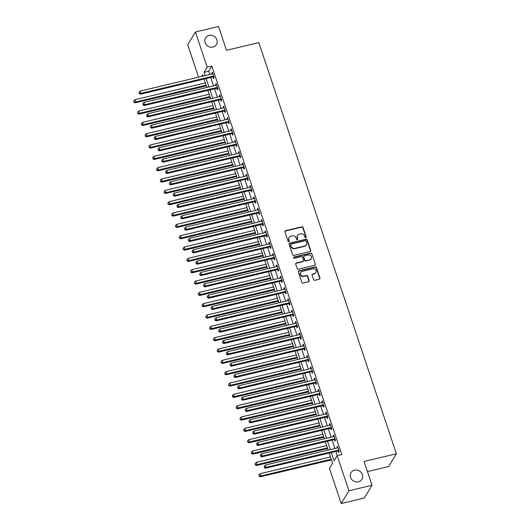 <?xml version="1.0" encoding="UTF-8"?>
<svg xmlns="http://www.w3.org/2000/svg" width="530" height="530" viewBox="0 0 530 530"><rect width="100%" height="100%" fill="white"/><g stroke="black" fill="none" stroke-linecap="round" stroke-linejoin="round"><path stroke-width="0.79" d="M305.784 237.718A0.682 0.623 31.2 0 0 306.214 236.943L303.047 227.489A0.974 0.894 31.2 0 0 301.842 226.814L285.524 230.702A0.974 0.894 31.2 0 0 284.915 231.802L288.075 241.263A0.682 0.623 31.2 0 0 289.294 241.461A0.682 0.623 31.2 0 0 289.347 240.958L288.936 239.732A3.12 2.855 31.2 0 1 290.884 236.194L292.249 235.87A3.12 2.855 31.2 0 1 296.098 238.03L296.508 239.255A0.682 0.623 31.2 0 0 297.727 239.454A0.682 0.623 31.2 0 0 297.781 238.951L297.37 237.725A3.12 2.855 31.2 0 1 299.317 234.187L300.676 233.869A3.12 2.855 31.2 0 1 304.531 236.022L304.942 237.248A0.682 0.623 31.2 0 0 305.784 237.718M306.029 237.606A0.682 0.623 31.2 0 0 306.002 237.288L302.842 227.834A0.974 0.894 31.2 0 0 301.636 227.158L285.312 231.04A0.974 0.894 31.2 0 0 284.901 231.265M289.161 241.614A0.682 0.623 31.2 0 0 289.142 241.302L288.936 239.732M297.595 239.613A0.682 0.623 31.2 0 0 297.569 239.295L297.37 237.725M354.524 470.19A6.367 5.817 31.2 0 0 351.019 472.694A6.367 5.817 31.2 0 0 351.668 479.425A6.367 5.817 31.2 0 0 358.406 481.796A6.367 5.817 31.2 0 0 361.904 479.299A6.367 5.817 31.2 0 0 361.261 472.568A6.367 5.817 31.2 0 0 354.524 470.19M209.058 35.457A6.367 5.817 31.2 0 0 205.56 37.961A6.367 5.817 31.2 0 0 206.21 44.686A6.367 5.817 31.2 0 0 212.941 47.064A6.367 5.817 31.2 0 0 216.445 44.56A6.367 5.817 31.2 0 0 215.796 37.835A6.367 5.817 31.2 0 0 209.058 35.457M313.581 279.601A0.974 0.894 31.2 0 0 314.787 280.277L319.365 279.191A0.974 0.894 31.2 0 0 319.974 278.084L316.463 267.584A0.974 0.894 31.2 0 0 315.257 266.908L298.94 270.79A0.974 0.894 31.2 0 0 298.33 271.897L301.842 282.397A0.974 0.894 31.2 0 0 303.047 283.073L308.579 281.755A0.974 0.894 31.2 0 0 309.189 280.648L307.685 276.156A0.974 0.894 31.2 0 0 306.479 275.481L303.736 276.137A2.61 2.385 31.2 0 1 300.709 272.4A2.61 2.385 31.2 0 1 302.14 271.373L312.885 268.816A2.61 2.385 31.2 0 1 315.913 272.552A2.61 2.385 31.2 0 1 314.482 273.579L312.687 274.003A0.974 0.894 31.2 0 0 312.077 275.11L313.581 279.601M198.558 77.188L187.706 44.739L195.438 31.992L218.532 26.5L226.495 50.297L258.825 42.605L396.394 453.766L364.064 461.458L372.027 485.261L348.939 490.753L341.201 503.5L329.448 468.368L332.582 463.2L329.19 453.057M195.438 31.992L207.19 67.124L204.057 72.292L205.17 75.618M331.29 452.554L334.046 460.789L337.179 455.621L341.797 454.521L211.808 66.031L207.19 67.124M337.179 455.621L348.939 490.753M310.11 251.511A0.974 0.894 31.2 0 0 310.712 250.405L307.201 239.904A0.974 0.894 31.2 0 0 305.995 239.229L289.678 243.111A0.974 0.894 31.2 0 0 289.069 244.217L292.58 254.718A0.974 0.894 31.2 0 0 293.786 255.394L310.11 251.511M311.832 253.744L315.343 264.245A0.974 0.894 31.2 0 1 314.734 265.351L298.416 269.233A0.974 0.894 31.2 0 1 297.211 268.558L295.707 264.066A0.974 0.894 31.2 0 1 296.316 262.959L302.935 261.383A0.974 0.894 31.2 0 0 303.544 260.276L302.55 257.295A0.974 0.894 31.2 0 0 301.345 256.626L294.455 258.262A0.682 0.623 31.2 0 1 293.66 257.288A0.682 0.623 31.2 0 1 294.037 257.017L310.626 253.068A0.974 0.894 31.2 0 1 311.832 253.744L315.343 264.245M211.808 66.031L208.674 71.192L209.787 74.518M210.774 77.466L213.577 85.853M214.564 88.801L217.373 97.182M218.36 100.13L221.162 108.517M222.149 111.466L224.952 119.846M225.939 122.801L228.748 131.182M229.735 134.13L232.537 142.517M233.525 145.465L236.334 153.846M237.314 156.8L240.123 165.181M241.11 168.129L243.913 176.516M244.9 179.465L247.709 187.845M248.696 190.793L251.498 199.181M252.485 202.129L255.288 210.516M256.275 213.464L259.084 221.845M260.071 224.793L262.873 233.18M263.86 236.128L266.669 244.515M267.65 247.464L270.459 255.844M271.446 258.792L274.248 267.18M275.236 270.128L278.045 278.508M279.032 281.463L281.834 289.844M282.821 292.792L285.624 301.179M286.611 304.127L289.42 312.508M290.407 315.456L293.209 323.843M294.196 326.791L296.999 335.179M297.986 338.127L300.795 346.507M301.782 349.455L304.584 357.843M305.572 360.791L308.38 369.178M309.368 372.126L312.17 380.507M313.157 383.455L315.959 391.842M316.947 394.79L319.756 403.171M320.743 406.126L323.545 414.506M324.532 417.454L327.335 425.842M328.322 428.79L331.131 437.171M332.118 440.125L334.92 448.506M335.907 451.454L337.292 455.595M213.139 77.022L213.63 78.5L214.153 77.638L212.331 72.199L211.815 73.061L212.113 73.962M216.929 88.358L217.426 89.835L217.949 88.974L216.127 83.528L215.604 84.389L215.909 85.297M220.725 99.693L221.215 101.164L221.739 100.302L219.917 94.863L219.394 95.725L219.698 96.632M224.515 111.022L225.005 112.499L225.528 111.638L223.713 106.199L223.19 107.06L223.488 107.961M228.304 122.357L228.801 123.828L229.324 122.967L227.502 117.528L226.979 118.389L227.284 119.296M232.1 133.686L232.59 135.163L233.114 134.302L231.292 128.863L230.769 129.724L231.073 130.625M235.89 145.021L236.387 146.499L236.903 145.637L235.088 140.198L234.565 141.059L234.863 141.96M239.679 156.357L240.176 157.827L240.7 156.966L238.878 151.527L238.354 152.388L238.659 153.296M243.475 167.685L243.966 169.163L244.489 168.301L242.667 162.862L242.15 163.724L242.448 164.625M247.265 179.021L247.762 180.498L248.285 179.637L246.463 174.198L245.94 175.059L246.245 175.96M251.061 190.356L251.551 191.827L252.075 190.966L250.253 185.526L249.729 186.388L250.034 187.295M254.85 201.685L255.341 203.162L255.864 202.301L254.049 196.862L253.525 197.723L253.824 198.624M258.64 213.02L259.137 214.498L259.66 213.636L257.838 208.197L257.315 209.052L257.62 209.959M262.436 224.356L262.926 225.826L263.45 224.965L261.628 219.526L261.104 220.387L261.409 221.295M266.226 235.684L266.723 237.162L267.239 236.3L265.424 230.861L264.901 231.723L265.199 232.624M270.015 247.02L270.512 248.497L271.035 247.636L269.214 242.19L268.69 243.051L268.995 243.959M273.811 258.355L274.302 259.826L274.825 258.965L273.003 253.525L272.486 254.387L272.784 255.294M277.601 269.684L278.098 271.161L278.621 270.3L276.799 264.861L276.276 265.722L276.581 266.623M281.397 281.019L281.887 282.49L282.41 281.629L280.589 276.19L280.065 277.051L280.37 277.959M285.186 292.348L285.677 293.825L286.2 292.964L284.385 287.525L283.861 288.386L284.159 289.287M288.976 303.683L289.473 305.161L289.996 304.299L288.174 298.86L287.651 299.722L287.956 300.623M292.772 315.019L293.262 316.49L293.786 315.628L291.964 310.189L291.44 311.05L291.745 311.958M296.561 326.348L297.058 327.825L297.575 326.964L295.76 321.524L295.236 322.386L295.535 323.287M300.351 337.683L300.848 339.16L301.371 338.299L299.549 332.86L299.026 333.721L299.331 334.622M304.147 349.018L304.637 350.489L305.161 349.628L303.339 344.189L302.822 345.05L303.12 345.958M307.937 360.347L308.433 361.824L308.957 360.963L307.135 355.524L306.612 356.385L306.916 357.286M311.733 371.682L312.223 373.16L312.746 372.298L310.924 366.853L310.401 367.714L310.706 368.622M315.522 383.018L316.012 384.488L316.536 383.627L314.721 378.188L314.197 379.049L314.495 379.957M319.312 394.346L319.809 395.824L320.332 394.963L318.51 389.524L317.987 390.385L318.291 391.286M323.108 405.682L323.598 407.159L324.121 406.298L322.3 400.852L321.776 401.714L322.081 402.621M326.897 417.017L327.394 418.488L327.911 417.627L326.096 412.188L325.572 413.049L325.87 413.957M330.687 428.346L331.184 429.823L331.707 428.962L329.885 423.523L329.362 424.384L329.667 425.285M334.483 439.681L334.973 441.152L335.497 440.291L333.675 434.852L333.158 435.713L333.456 436.621M338.272 451.01L338.769 452.488L339.293 451.626L337.471 446.187L336.947 447.048L337.252 447.949M367.442 471.561L388.662 466.513L396.394 453.766M372.027 485.261L364.296 498.008L341.201 503.5M203.063 76.115L202.593 74.704L201.513 76.486M328.202 450.102L325.394 441.722M324.406 438.774L321.604 430.386M320.617 427.438L317.815 419.058M316.827 416.11L314.018 407.722M313.031 404.774L310.229 396.387M309.242 393.439L306.433 385.058M305.452 382.11L302.643 373.723M301.656 370.775L298.854 362.387M297.867 359.439L295.058 351.059M294.07 348.111L291.268 339.723M290.281 336.775L287.479 328.395M286.491 325.44L283.683 317.059M282.695 314.111L279.893 305.724M278.906 302.776L276.097 294.395M275.116 291.44L272.307 283.06M271.32 280.112L268.518 271.724M267.531 268.776L264.722 260.396M263.735 257.447L260.932 249.06M259.945 246.112L257.143 237.725M256.156 234.777L253.347 226.396M252.359 223.448L249.557 215.061M248.57 212.113L245.761 203.725M244.781 200.777L241.971 192.397M240.984 189.448L238.182 181.061M237.195 178.113L234.386 169.732M233.399 166.778L230.596 158.397M229.609 155.449L226.807 147.062M225.82 144.114L223.011 135.733M222.024 132.778L219.221 124.398M218.234 121.449L215.425 113.062M214.445 110.114L211.636 101.733M210.648 98.785L207.846 90.398M206.859 87.45L204.05 79.063M206.157 78.566L208.959 86.947M209.946 89.901L212.755 98.282M213.736 101.23L216.545 109.617M217.532 112.565L220.334 120.946M221.321 123.894L224.13 132.281M225.118 135.23L227.92 143.617M228.907 146.565L231.709 154.945M232.696 157.894L235.506 166.281M236.493 169.229L239.295 177.616M240.282 180.564L243.091 188.945M244.072 191.893L246.881 200.28M247.868 203.228L250.67 211.609M251.657 214.564L254.466 222.944M255.453 225.893L258.256 234.28M259.243 237.228L262.045 245.609M263.032 248.563L265.841 256.944M266.828 259.892L269.631 268.279M270.618 271.227L273.42 279.608M274.407 282.556L277.216 290.944M278.204 293.892L281.006 302.279M281.993 305.227L284.802 313.608M285.789 316.556L288.592 324.943M289.579 327.891L292.381 336.278M293.368 339.226L296.177 347.607M297.164 350.555L299.967 358.942M300.954 361.891L303.756 370.271M304.743 373.226L307.552 381.607M308.54 384.555L311.342 392.942M312.329 395.89L315.138 404.271M316.125 407.225L318.927 415.606M319.915 418.554L322.717 426.942M323.704 429.89L326.513 438.27M327.5 441.218L330.303 449.606M208.674 71.192L204.057 72.292M211.815 73.061L212.563 72.882M215.604 84.389L216.353 84.21M219.394 95.725L220.149 95.546M223.19 107.06L223.938 106.881M226.979 118.389L227.728 118.21M230.769 129.724L231.524 129.545M234.565 141.059L235.313 140.881M238.354 152.388L239.109 152.209M242.15 163.724L242.899 163.545M245.94 175.059L246.689 174.88M249.729 186.388L250.485 186.209M253.525 197.723L254.274 197.544M257.315 209.052L258.064 208.88M261.104 220.387L261.86 220.208M264.901 231.723L265.649 231.544M268.69 243.051L269.445 242.873M272.486 254.387L273.235 254.208M276.276 265.722L277.024 265.543M280.065 277.051L280.82 276.872M283.861 288.386L284.61 288.207M287.651 299.722L288.399 299.543M291.44 311.05L292.196 310.871M295.236 322.386L295.985 322.207M299.026 333.721L299.781 333.542M302.822 345.05L303.571 344.871M306.612 356.385L307.36 356.206M310.401 367.714L311.156 367.542M314.197 379.049L314.946 378.87M317.987 390.385L318.735 390.206M321.776 401.714L322.531 401.535M325.572 413.049L326.321 412.87M329.362 424.384L330.11 424.205M333.158 435.713L333.907 435.534M336.947 447.048L337.696 446.869M297.602 235.419L297.39 235.764A3.12 2.855 31.2 0 0 297.164 238.069M289.168 237.427L288.963 237.771A3.12 2.855 31.2 0 0 288.731 240.077M310.52 251.286A0.974 0.894 31.2 0 0 310.507 250.75L306.996 240.249A0.974 0.894 31.2 0 0 305.79 239.573L289.466 243.456A0.974 0.894 31.2 0 0 289.055 243.681M306.26 241.183A0.682 0.623 31.2 0 0 305.419 240.713L291.089 244.125A0.682 0.623 31.2 0 0 290.665 244.893L291.096 246.185A3.12 2.855 31.2 0 0 294.952 248.345L304.743 246.013A3.12 2.855 31.2 0 0 306.691 242.475L306.26 241.183M290.718 244.39L290.506 244.734A0.682 0.623 31.2 0 0 290.453 245.238L290.665 244.893M306.459 244.787L306.254 245.132A3.12 2.855 31.2 0 1 304.531 246.357L294.74 248.689A3.12 2.855 31.2 0 1 290.89 246.529L290.453 245.238M315.145 265.126A0.974 0.894 31.2 0 0 315.138 264.589M303.471 260.998L303.266 261.343A0.974 0.894 31.2 0 1 302.729 261.727L296.111 263.304A0.974 0.894 31.2 0 0 295.7 263.529M311.62 254.089A0.974 0.894 31.2 0 0 310.421 253.413L293.825 257.361A0.682 0.623 31.2 0 0 293.587 257.474M309.805 259.746A2.61 2.385 31.2 0 0 310.977 255.964A2.61 2.385 31.2 0 0 308.208 254.99L304.425 255.891A0.974 0.894 31.2 0 0 303.816 256.997L304.816 259.978A0.974 0.894 31.2 0 0 306.022 260.647L309.593 260.091A2.61 2.385 31.2 0 0 311.031 259.071L311.243 258.726M303.889 256.275L303.677 256.619A0.974 0.894 31.2 0 0 303.61 257.341L303.816 256.997M309.593 260.091L305.81 260.992A0.974 0.894 31.2 0 1 304.604 260.323L303.61 257.341M315.913 272.552L315.708 272.897A2.61 2.385 31.2 0 1 314.27 273.924L312.481 274.348A0.974 0.894 31.2 0 0 312.071 274.573M300.709 272.4L300.497 272.745A2.61 2.385 31.2 0 0 303.524 276.481L303.736 276.137M308.99 281.529A0.974 0.894 31.2 0 0 308.977 280.993L307.473 276.501A0.974 0.894 31.2 0 0 306.267 275.825L303.524 276.481M319.775 278.965A0.974 0.894 31.2 0 0 319.769 278.429L316.251 267.928A0.974 0.894 31.2 0 0 315.052 267.252L298.728 271.135A0.974 0.894 31.2 0 0 298.317 271.36M205.348 82.938L134.945 99.693L135.7 101.959L135.177 102.82L206.336 85.893M134.117 101.826L133.812 100.919L133.911 102.171L135.7 101.959L206.11 85.211M133.812 100.919L134.945 99.693M135.177 102.82L133.911 102.171M213.663 76.161L213.53 76.148A0.994 0.908 31.2 0 0 213.159 76.161L140.927 93.353L140.172 91.087L212.404 73.895A0.994 0.908 31.2 0 0 212.729 73.749L212.828 73.67M213.987 77.141L213.007 77.002A0.994 0.908 31.2 0 0 212.636 77.022L140.404 94.214L140.927 93.353L139.344 93.214L139.039 92.306L139.344 93.214M139.132 93.558L140.404 94.214M140.172 91.087L139.039 92.306M209.138 94.274L138.734 111.028L139.496 113.294L138.973 114.155L210.125 97.222M137.906 113.162L137.608 112.254L137.701 113.506L139.496 113.294L209.9 96.539M137.608 112.254L138.734 111.028M138.973 114.155L137.701 113.506M212.934 105.609L142.53 122.364L143.285 124.629L142.762 125.491L213.921 108.557M141.702 124.49L141.397 123.583L141.49 124.835L143.285 124.629L213.689 107.875M141.397 123.583L142.53 122.364M142.762 125.491L141.49 124.835M216.724 116.938L146.32 133.692L147.075 135.958L146.558 136.82L217.711 119.886M145.492 135.826L145.187 134.918L145.286 136.17L147.075 135.958L217.485 119.204M145.187 134.918L146.32 133.692M146.558 136.82L145.286 136.17M217.452 87.496L217.32 87.476A0.994 0.908 31.2 0 0 216.956 87.496L144.716 104.682L143.961 102.416L216.194 85.231A0.994 0.908 31.2 0 0 216.518 85.078L216.618 85.005M217.784 88.477L216.797 88.338A0.994 0.908 31.2 0 0 216.432 88.358L144.2 105.543L144.716 104.682L143.133 104.549L142.828 103.641L143.133 104.549M142.928 104.894L144.2 105.543M143.961 102.416L142.828 103.641M221.242 98.832L221.109 98.812A0.994 0.908 31.2 0 0 220.745 98.825L148.513 116.017L147.751 113.751L219.99 96.559A0.994 0.908 31.2 0 0 220.308 96.414L220.414 96.341M221.573 99.806L220.593 99.673A0.994 0.908 31.2 0 0 220.222 99.686L147.989 116.878L148.513 116.017L146.929 115.878L146.624 114.977L146.929 115.878M146.717 116.222L147.989 116.878M147.751 113.751L146.624 114.977M225.038 110.16L224.906 110.141A0.994 0.908 31.2 0 0 224.535 110.16L152.302 127.352L151.547 125.08L223.779 107.895A0.994 0.908 31.2 0 0 224.104 107.749L224.203 107.669M225.363 111.141L224.382 111.002A0.994 0.908 31.2 0 0 224.018 111.022L151.779 128.214L152.302 127.352L150.719 127.213L150.414 126.306L150.719 127.213M150.507 127.558L151.779 128.214M151.547 125.08L150.414 126.306M220.52 128.273L150.109 145.028L150.871 147.294L150.348 148.155L221.507 131.221M149.288 147.154L148.983 146.254L149.076 147.499L150.871 147.294L221.275 130.539M148.983 146.254L150.109 145.028M150.348 148.155L149.076 147.499M228.827 121.496L228.695 121.476A0.994 0.908 31.2 0 0 228.331 121.496L156.098 138.681L155.336 136.415L227.569 119.224A0.994 0.908 31.2 0 0 227.893 119.078L227.993 119.005M229.159 122.476L228.172 122.337A0.994 0.908 31.2 0 0 227.807 122.357L155.575 139.542L156.098 138.681L154.508 138.549L154.203 137.641L154.508 138.549M154.303 138.893L155.575 139.542M155.336 136.415L154.203 137.641M224.309 139.609L153.905 156.363L154.661 158.629L154.137 159.49L225.296 142.557M153.077 158.49L152.772 157.582L152.865 158.834L154.661 158.629L225.065 141.874M152.772 157.582L153.905 156.363M154.137 159.49L152.865 158.834M232.624 132.825L232.491 132.811A0.994 0.908 31.2 0 0 232.12 132.825L159.888 150.016L159.126 147.751L231.365 130.559A0.994 0.908 31.2 0 0 231.683 130.413L231.789 130.34M232.948 133.805L231.968 133.673A0.994 0.908 31.2 0 0 231.597 133.686L159.364 150.878L159.888 150.016L158.304 149.877L158 148.97L158.304 149.877M158.092 150.222L159.364 150.878M159.126 147.751L158 148.97M228.099 150.937L157.695 167.692L158.457 169.958L157.933 170.819L229.086 153.886M156.867 169.825L156.569 168.918L156.661 170.17L158.457 169.958L228.861 153.203M156.569 168.918L157.695 167.692M157.933 170.819L156.661 170.17M236.413 144.16L236.281 144.14A0.994 0.908 31.2 0 0 235.916 144.16L163.677 161.345L162.922 159.079L235.154 141.894A0.994 0.908 31.2 0 0 235.479 141.742L235.578 141.669M236.738 145.141L235.757 145.001A0.994 0.908 31.2 0 0 235.393 145.021L163.154 162.207L163.677 161.345L162.094 161.213L161.789 160.305L162.094 161.213M161.882 161.557L163.154 162.207M162.922 159.079L161.789 160.305M231.895 162.273L161.484 179.027L162.246 181.293L161.723 182.154L232.882 165.221M160.663 181.154L160.358 180.253L160.451 181.498L162.246 181.293L232.65 164.538M160.358 180.253L161.484 179.027M161.723 182.154L160.451 181.498M240.203 155.495L240.07 155.476A0.994 0.908 31.2 0 0 239.706 155.495L167.473 172.681L166.711 170.415L238.944 153.223A0.994 0.908 31.2 0 0 239.269 153.077L239.374 153.004M240.534 156.476L239.547 156.337A0.994 0.908 31.2 0 0 239.182 156.35L166.95 173.542L167.473 172.681L165.883 172.548L165.585 171.64L165.883 172.548M165.678 172.893L166.95 173.542M166.711 170.415L165.585 171.64M235.684 173.608L165.28 190.356L166.036 192.628L165.512 193.49L236.672 176.556M164.452 192.489L164.148 191.582L164.247 192.834L166.036 192.628L236.446 175.874M164.148 191.582L165.28 190.356M165.512 193.49L164.247 192.834M243.999 166.824L243.866 166.811A0.994 0.908 31.2 0 0 243.495 166.824L171.263 184.016L170.508 181.75L242.74 164.558A0.994 0.908 31.2 0 0 243.065 164.413L243.164 164.34M244.323 167.805L243.343 167.672A0.994 0.908 31.2 0 0 242.972 167.685L170.74 184.877L171.263 184.016L169.679 183.877L169.375 182.969L169.679 183.877M169.468 184.221L170.74 184.877M170.508 181.75L169.375 182.969M239.474 184.937L169.07 201.691L169.832 203.957L169.309 204.819L240.461 187.885M168.242 203.825L167.944 202.917L168.036 204.169L169.832 203.957L240.236 187.203M167.944 202.917L169.07 201.691M169.309 204.819L168.036 204.169M247.788 178.16L247.656 178.14A0.994 0.908 31.2 0 0 247.291 178.16L175.052 195.345L174.297 193.079L246.529 175.894A0.994 0.908 31.2 0 0 246.854 175.741L246.953 175.669M248.119 179.14L247.132 179.001A0.994 0.908 31.2 0 0 246.768 179.021L174.536 196.206L175.052 195.345L173.469 195.212L173.164 194.305L173.469 195.212M173.264 195.557L174.536 196.206M174.297 193.079L173.164 194.305M243.27 196.272L172.866 213.027L173.621 215.293L173.098 216.154L244.257 199.22M172.038 215.153L171.733 214.252L171.826 215.498L173.621 215.293L244.025 198.538M171.733 214.252L172.866 213.027M173.098 216.154L171.826 215.498M251.578 189.495L251.445 189.475A0.994 0.908 31.2 0 0 251.081 189.488L178.848 206.68L178.087 204.414L250.326 187.222A0.994 0.908 31.2 0 0 250.644 187.077L250.75 187.004M251.909 190.469L250.928 190.336A0.994 0.908 31.2 0 0 250.557 190.349L178.325 207.541L178.848 206.68L177.258 206.548L176.96 205.64L177.258 206.548M177.053 206.892L178.325 207.541M178.087 204.414L176.96 205.64M247.06 207.601L176.656 224.356L177.411 226.628L176.894 227.483L248.047 210.556M175.827 226.489L175.523 225.581L175.622 226.833L177.411 226.628L247.821 209.873M175.523 225.581L176.656 224.356M176.894 227.483L175.622 226.833M255.374 200.824L255.241 200.81A0.994 0.908 31.2 0 0 254.87 200.824L182.638 218.015L181.883 215.75L254.115 198.558A0.994 0.908 31.2 0 0 254.44 198.412L254.539 198.333M255.698 201.804L254.718 201.672A0.994 0.908 31.2 0 0 254.354 201.685L182.115 218.877L182.638 218.015L181.055 217.876L180.75 216.969L181.055 217.876M180.843 218.221L182.115 218.877M181.883 215.75L180.75 216.969M250.856 218.936L180.445 235.691L181.207 237.957L180.684 238.818L251.843 221.885M179.624 237.824L179.319 236.917L179.412 238.169L181.207 237.957L251.611 221.202M179.319 236.917L180.445 235.691M180.684 238.818L179.412 238.169M259.163 212.159L259.031 212.139A0.994 0.908 31.2 0 0 258.666 212.159L186.427 229.344L185.672 227.078L257.905 209.893A0.994 0.908 31.2 0 0 258.229 209.741L258.329 209.668M259.495 213.139L258.507 213A0.994 0.908 31.2 0 0 258.143 213.02L185.911 230.206L186.427 229.344L184.844 229.212L184.539 228.304L184.844 229.212M184.639 229.556L185.911 230.206M185.672 227.078L184.539 228.304M254.645 230.272L184.241 247.026L184.996 249.292L184.473 250.153L255.632 233.22M183.413 249.153L183.108 248.245L183.201 249.498L184.996 249.292L255.4 232.537M183.108 248.245L184.241 247.026M184.473 250.153L183.201 249.498M262.959 223.494L262.827 223.474A0.994 0.908 31.2 0 0 262.456 223.488L190.224 240.68L189.462 238.414L261.701 221.222A0.994 0.908 31.2 0 0 262.019 221.076L262.125 221.003M263.284 224.468L262.304 224.336A0.994 0.908 31.2 0 0 261.933 224.349L189.7 241.541L190.224 240.68L188.64 240.54L188.335 239.639L188.64 240.54M188.428 240.885L189.7 241.541M189.462 238.414L188.335 239.639M258.435 241.6L188.031 258.355L188.793 260.621L188.269 261.482L259.422 244.555M187.203 260.488L186.898 259.581L186.997 260.833L188.793 260.621L259.197 243.873M186.898 259.581L188.031 258.355M188.269 261.482L186.997 260.833M266.749 234.823L266.616 234.81A0.994 0.908 31.2 0 0 266.252 234.823L194.013 252.015L193.258 249.743L265.49 232.557A0.994 0.908 31.2 0 0 265.815 232.412L265.914 232.332M267.074 235.804L266.093 235.665A0.994 0.908 31.2 0 0 265.729 235.684L193.49 252.876L194.013 252.015L192.43 251.876L192.125 250.968L192.43 251.876M192.218 252.22L193.49 252.876M193.258 249.743L192.125 250.968M262.231 252.936L191.82 269.69L192.582 271.956L192.059 272.817L263.218 255.884M190.999 271.824L190.694 270.916L190.787 272.168L192.582 271.956L262.986 255.202M190.694 270.916L191.82 269.69M192.059 272.817L190.787 272.168M270.538 246.159L270.406 246.139A0.994 0.908 31.2 0 0 270.042 246.159L197.809 263.344L197.047 261.078L269.28 243.893A0.994 0.908 31.2 0 0 269.604 243.74L269.71 243.667M270.87 247.139L269.883 247A0.994 0.908 31.2 0 0 269.518 247.02L197.286 264.205L197.809 263.344L196.219 263.211L195.921 262.304L196.219 263.211M196.014 263.556L197.286 264.205M197.047 261.078L195.921 262.304M266.02 264.271L195.616 281.026L196.372 283.292L195.848 284.153L267.007 267.219M194.788 283.152L194.483 282.245L194.576 283.497L196.372 283.292L266.782 266.537M194.483 282.245L195.616 281.026M195.848 284.153L194.576 283.497M274.335 257.494L274.202 257.474A0.994 0.908 31.2 0 0 273.831 257.487L201.599 274.679L200.844 272.413L273.076 255.221A0.994 0.908 31.2 0 0 273.401 255.076L273.5 255.003M274.659 258.468L273.679 258.335A0.994 0.908 31.2 0 0 273.308 258.349L201.075 275.54L201.599 274.679L200.015 274.54L199.711 273.639L200.015 274.54M199.803 274.885L201.075 275.54M200.844 272.413L199.711 273.639M269.81 275.6L199.406 292.355L200.168 294.62L199.644 295.482L270.797 278.548M198.578 294.488L198.28 293.58L198.372 294.832L200.168 294.62L270.572 277.866M198.28 293.58L199.406 292.355M199.644 295.482L198.372 294.832M278.124 268.823L277.992 268.803A0.994 0.908 31.2 0 0 277.627 268.823L205.388 286.014L204.633 283.742L276.865 266.557A0.994 0.908 31.2 0 0 277.19 266.411L277.289 266.332M278.455 269.803L277.468 269.664A0.994 0.908 31.2 0 0 277.104 269.684L204.865 286.876L205.388 286.014L203.805 285.875L203.5 284.968L203.805 285.875M203.599 286.22L204.865 286.876M204.633 283.742L203.5 284.968M273.606 286.935L203.202 303.69L203.957 305.956L203.434 306.817L274.593 289.883M202.374 305.817L202.069 304.916L202.162 306.161L203.957 305.956L274.361 289.201M202.069 304.916L203.202 303.69M203.434 306.817L202.162 306.161M281.914 280.158L281.781 280.138A0.994 0.908 31.2 0 0 281.417 280.158L209.184 297.343L208.423 295.077L280.661 277.886A0.994 0.908 31.2 0 0 280.979 277.74L281.085 277.667M282.245 281.139L281.264 280.999A0.994 0.908 31.2 0 0 280.893 281.019L208.661 298.204L209.184 297.343L207.594 297.211L207.296 296.303L207.594 297.211M207.389 297.555L208.661 298.204M208.423 295.077L207.296 296.303M277.395 298.271L206.992 315.025L207.747 317.291L207.23 318.152L278.382 301.219M206.163 317.152L205.859 316.244L205.958 317.496L207.747 317.291L278.157 300.536M205.859 316.244L206.992 315.025M207.23 318.152L205.958 317.496M285.71 291.487L285.577 291.474A0.994 0.908 31.2 0 0 285.206 291.487L212.974 308.679L212.219 306.413L284.451 289.221A0.994 0.908 31.2 0 0 284.776 289.075L284.875 289.002M286.034 292.467L285.054 292.335A0.994 0.908 31.2 0 0 284.69 292.348L212.451 309.54L212.974 308.679L211.39 308.54L211.086 307.632L211.39 308.54M211.178 308.884L212.451 309.54M212.219 306.413L211.086 307.632M281.191 309.599L210.781 326.354L211.543 328.62L211.019 329.481L282.179 312.548M209.959 328.487L209.655 327.58L209.748 328.832L211.543 328.62L281.947 311.865M209.655 327.58L210.781 326.354M211.019 329.481L209.748 328.832M289.499 302.822L289.367 302.802A0.994 0.908 31.2 0 0 289.002 302.822L216.763 320.007L216.008 317.742L288.24 300.556A0.994 0.908 31.2 0 0 288.565 300.404L288.665 300.331M289.831 303.803L288.843 303.663A0.994 0.908 31.2 0 0 288.479 303.683L216.247 320.869L216.763 320.007L215.18 319.875L214.875 318.967L215.18 319.875M214.975 320.219L216.247 320.869M216.008 317.742L214.875 318.967M284.981 320.935L214.577 337.69L215.332 339.955L214.809 340.817L285.968 323.883M213.749 339.816L213.444 338.915L213.537 340.161L215.332 339.955L285.736 323.201M213.444 338.915L214.577 337.69M214.809 340.817L213.537 340.161M293.295 314.157L293.163 314.138A0.994 0.908 31.2 0 0 292.792 314.151L220.56 331.343L219.798 329.077L292.037 311.885A0.994 0.908 31.2 0 0 292.355 311.739L292.461 311.666M293.62 315.138L292.639 314.999A0.994 0.908 31.2 0 0 292.269 315.012L220.036 332.204L220.56 331.343L218.976 331.21L218.671 330.303L218.976 331.21M218.764 331.555L220.036 332.204M219.798 329.077L218.671 330.303M288.77 332.27L218.367 349.018L219.128 351.291L218.605 352.152L289.758 335.218M217.538 351.151L217.234 350.244L217.333 351.496L219.128 351.291L289.532 334.536M217.234 350.244L218.367 349.018M218.605 352.152L217.333 351.496M297.085 325.486L296.952 325.473A0.994 0.908 31.2 0 0 296.588 325.486L224.349 342.678L223.594 340.412L295.826 323.22A0.994 0.908 31.2 0 0 296.151 323.075L296.25 323.002M297.409 326.467L296.429 326.334A0.994 0.908 31.2 0 0 296.065 326.348L223.826 343.539L224.349 342.678L222.766 342.539L222.461 341.631L222.766 342.539M222.554 342.883L223.826 343.539M223.594 340.412L222.461 341.631M292.567 343.599L222.156 360.354L222.918 362.619L222.395 363.481L293.554 346.547M221.335 362.487L221.03 361.579L221.123 362.831L222.918 362.619L293.322 345.865M221.03 361.579L222.156 360.354M222.395 363.481L221.123 362.831M300.874 336.822L300.742 336.802A0.994 0.908 31.2 0 0 300.377 336.822L228.145 354.007L227.383 351.741L299.616 334.556A0.994 0.908 31.2 0 0 299.94 334.404L300.046 334.331M301.206 337.802L300.219 337.663A0.994 0.908 31.2 0 0 299.854 337.683L227.622 354.868L228.145 354.007L226.555 353.874L226.257 352.967L226.555 353.874M226.35 354.219L227.622 354.868M227.383 351.741L226.257 352.967M296.356 354.934L225.952 371.689L226.707 373.955L226.184 374.816L297.343 357.882M225.124 373.816L224.819 372.908L224.912 374.16L226.707 373.955L297.118 357.2M224.819 372.908L225.952 371.689M226.184 374.816L224.912 374.16M304.671 348.157L304.538 348.137A0.994 0.908 31.2 0 0 304.167 348.15L231.935 365.342L231.173 363.076L303.412 345.885A0.994 0.908 31.2 0 0 303.736 345.739L303.836 345.666M304.995 349.131L304.015 348.998A0.994 0.908 31.2 0 0 303.644 349.012L231.411 366.203L231.935 365.342L230.351 365.21L230.047 364.302L230.351 365.21M230.139 365.554L231.411 366.203M231.173 363.076L230.047 364.302M300.146 366.263L229.742 383.018L230.504 385.283L229.98 386.145L301.133 369.218M228.914 385.151L228.615 384.243L228.708 385.495L230.504 385.283L300.907 368.535M228.615 384.243L229.742 383.018M229.98 386.145L228.708 385.495M308.46 359.486L308.327 359.473A0.994 0.908 31.2 0 0 307.963 359.486L235.724 376.678L234.969 374.412L307.201 357.22A0.994 0.908 31.2 0 0 307.526 357.074L307.625 356.995M308.785 360.466L307.804 360.334A0.994 0.908 31.2 0 0 307.44 360.347L235.201 377.539L235.724 376.678L234.141 376.538L233.836 375.631L234.141 376.538M233.935 376.883L235.201 377.539M234.969 374.412L233.836 375.631M303.942 377.599L233.538 394.353L234.293 396.619L233.77 397.48L304.929 380.547M232.71 396.486L232.405 395.579L232.498 396.831L234.293 396.619L304.697 379.864M232.405 395.579L233.538 394.353M233.77 397.48L232.498 396.831M312.25 370.821L312.117 370.801A0.994 0.908 31.2 0 0 311.753 370.821L239.52 388.006L238.758 385.741L310.997 368.555A0.994 0.908 31.2 0 0 311.315 368.403L311.421 368.33M312.581 371.802L311.6 371.662A0.994 0.908 31.2 0 0 311.229 371.682L238.997 388.868L239.52 388.006L237.93 387.874L237.632 386.966L237.93 387.874M237.725 388.218L238.997 388.868M238.758 385.741L237.632 386.966M307.731 388.934L237.327 405.688L238.083 407.954L237.566 408.815L308.718 391.882M236.499 407.815L236.194 406.908L236.294 408.16L238.083 407.954L308.493 391.2M236.194 406.908L237.327 405.688M237.566 408.815L236.294 408.16M316.046 382.156L315.913 382.137A0.994 0.908 31.2 0 0 315.542 382.15L243.31 399.342L242.554 397.076L314.787 379.884A0.994 0.908 31.2 0 0 315.111 379.738L315.211 379.666M316.37 383.13L315.39 382.998A0.994 0.908 31.2 0 0 315.025 383.011L242.786 400.203L243.31 399.342L241.726 399.203L241.422 398.302L241.726 399.203M241.514 399.547L242.786 400.203M242.554 397.076L241.422 398.302M311.527 400.263L241.117 417.017L241.879 419.283L241.355 420.144L312.508 403.217M240.295 419.15L239.991 418.243L240.083 419.495L241.879 419.283L312.283 402.528M239.991 418.243L241.117 417.017M241.355 420.144L240.083 419.495M319.835 393.485L319.703 393.472A0.994 0.908 31.2 0 0 319.338 393.485L247.099 410.677L246.344 408.405L318.576 391.219A0.994 0.908 31.2 0 0 318.901 391.074L319 390.994M320.166 394.466L319.179 394.327A0.994 0.908 31.2 0 0 318.815 394.346L246.582 411.538L247.099 410.677L245.516 410.538L245.211 409.63L245.516 410.538M245.31 410.882L246.582 411.538M246.344 408.405L245.211 409.63M315.317 411.598L244.913 428.353L245.668 430.618L245.145 431.48L316.304 414.546M244.085 430.486L243.78 429.578L243.873 430.83L245.668 430.618L316.072 413.864M243.78 429.578L244.913 428.353M245.145 431.48L243.873 430.83M323.631 404.821L323.499 404.801A0.994 0.908 31.2 0 0 323.128 404.821L250.895 422.006L250.133 419.74L322.373 402.555A0.994 0.908 31.2 0 0 322.69 402.402L322.796 402.33M323.956 405.801L322.975 405.662A0.994 0.908 31.2 0 0 322.604 405.682L250.372 422.867L250.895 422.006L249.312 421.873L249.007 420.966L249.312 421.873M249.1 422.218L250.372 422.867M250.133 419.74L249.007 420.966M319.106 422.933L248.702 439.688L249.464 441.954L248.941 442.815L320.094 425.882M247.874 441.815L247.57 440.907L247.669 442.159L249.464 441.954L319.868 425.199M247.57 440.907L248.702 439.688M248.941 442.815L247.669 442.159M327.421 416.156L327.288 416.136A0.994 0.908 31.2 0 0 326.924 416.149L254.685 433.341L253.93 431.075L326.162 413.884A0.994 0.908 31.2 0 0 326.487 413.738L326.586 413.665M327.745 417.13L326.765 416.997A0.994 0.908 31.2 0 0 326.4 417.011L254.161 434.202L254.685 433.341L253.102 433.202L252.797 432.301L253.102 433.202M252.889 433.547L254.161 434.202M253.93 431.075L252.797 432.301M322.902 434.262L252.492 451.017L253.254 453.283L252.731 454.144L323.89 437.21M251.67 453.15L251.366 452.242L251.458 453.494L253.254 453.283L323.658 436.528M251.366 452.242L252.492 451.017M252.731 454.144L251.458 453.494M331.21 427.485L331.078 427.465A0.994 0.908 31.2 0 0 330.713 427.485L258.481 444.677L257.719 442.404L329.952 425.219A0.994 0.908 31.2 0 0 330.276 425.073L330.382 424.994M331.541 428.465L330.554 428.326A0.994 0.908 31.2 0 0 330.19 428.346L257.958 445.538L258.481 444.677L256.891 444.537L256.593 443.63L256.891 444.537M256.686 444.882L257.958 445.538M257.719 442.404L256.593 443.63M326.692 445.598L256.288 462.352L257.043 464.618L256.52 465.479L327.679 448.546M255.46 464.479L255.155 463.578L255.248 464.823L257.043 464.618L327.454 447.863M255.155 463.578L256.288 462.352M256.52 465.479L255.248 464.823M335.006 438.82L334.874 438.8A0.994 0.908 31.2 0 0 334.503 438.82L262.27 456.005L261.509 453.74L333.748 436.548A0.994 0.908 31.2 0 0 334.072 436.402L334.172 436.329M335.331 439.801L334.351 439.661A0.994 0.908 31.2 0 0 333.979 439.681L261.747 456.867L262.27 456.005L260.687 455.873L260.382 454.965L260.687 455.873M260.475 456.217L261.747 456.867M261.509 453.74L260.382 454.965M330.481 456.933L260.078 473.688L260.839 475.953L260.316 476.815L331.469 459.881M259.25 475.814L258.951 474.906L259.044 476.159L260.839 475.953L331.243 459.199M258.951 474.906L260.078 473.688M260.316 476.815L259.044 476.159M338.796 450.149L338.663 450.136A0.994 0.908 31.2 0 0 338.299 450.149L266.06 467.341L265.305 465.075L337.537 447.883A0.994 0.908 31.2 0 0 337.862 447.737L337.961 447.664M339.12 451.129L338.14 450.997A0.994 0.908 31.2 0 0 337.776 451.01L265.537 468.202L266.06 467.341L264.477 467.202L264.172 466.294L264.477 467.202M264.271 467.546L265.537 468.202M265.305 465.075L264.172 466.294M306.002 237.288L306.214 236.943M289.142 241.302L289.347 240.958M297.569 239.295L297.781 238.951M285.312 231.04L285.524 230.702M301.636 227.158L301.842 226.814M302.842 227.834L303.047 227.489M289.466 243.456L289.678 243.111M305.79 239.573L305.995 239.229M306.996 240.249L307.201 239.904M310.507 250.75L310.712 250.405M290.89 246.529L291.096 246.185M294.74 248.689L294.952 248.345M304.531 246.357L304.743 246.013M296.111 263.304L296.316 262.959M302.729 261.727L302.935 261.383M293.825 257.361L294.037 257.017M310.421 253.413L310.626 253.068M304.604 260.323L304.816 259.978M305.81 260.992L306.022 260.647M312.481 274.348L312.687 274.003M314.27 273.924L314.482 273.579M306.267 275.825L306.479 275.481M307.473 276.501L307.685 276.156M308.977 280.993L309.189 280.648M298.728 271.135L298.94 270.79M315.052 267.252L315.257 266.908M316.251 267.928L316.463 267.584M319.769 278.429L319.974 278.084M213.53 76.148L213.007 77.002M213.159 76.161L212.636 77.022M217.32 87.476L216.797 88.338M216.956 87.496L216.432 88.358M221.109 98.812L220.593 99.673M220.745 98.825L220.222 99.686M224.906 110.141L224.382 111.002M224.535 110.16L224.018 111.022M228.695 121.476L228.172 122.337M228.331 121.496L227.807 122.357M232.491 132.811L231.968 133.673M232.12 132.825L231.597 133.686M236.281 144.14L235.757 145.001M235.916 144.16L235.393 145.021M240.07 155.476L239.547 156.337M239.706 155.495L239.182 156.35M243.866 166.811L243.343 167.672M243.495 166.824L242.972 167.685M247.656 178.14L247.132 179.001M247.291 178.16L246.768 179.021M251.445 189.475L250.928 190.336M251.081 189.488L250.557 190.349M255.241 200.81L254.718 201.672M254.87 200.824L254.354 201.685M259.031 212.139L258.507 213M258.666 212.159L258.143 213.02M262.827 223.474L262.304 224.336M262.456 223.488L261.933 224.349M266.616 234.81L266.093 235.665M266.252 234.823L265.729 235.684M270.406 246.139L269.883 247M270.042 246.159L269.518 247.02M274.202 257.474L273.679 258.335M273.831 257.487L273.308 258.349M277.992 268.803L277.468 269.664M277.627 268.823L277.104 269.684M281.781 280.138L281.264 280.999M281.417 280.158L280.893 281.019M285.577 291.474L285.054 292.335M285.206 291.487L284.69 292.348M289.367 302.802L288.843 303.663M289.002 302.822L288.479 303.683M293.163 314.138L292.639 314.999M292.792 314.151L292.269 315.012M296.952 325.473L296.429 326.334M296.588 325.486L296.065 326.348M300.742 336.802L300.219 337.663M300.377 336.822L299.854 337.683M304.538 348.137L304.015 348.998M304.167 348.15L303.644 349.012M308.327 359.473L307.804 360.334M307.963 359.486L307.44 360.347M312.117 370.801L311.6 371.662M311.753 370.821L311.229 371.682M315.913 382.137L315.39 382.998M315.542 382.15L315.025 383.011M319.703 393.472L319.179 394.327M319.338 393.485L318.815 394.346M323.499 404.801L322.975 405.662M323.128 404.821L322.604 405.682M327.288 416.136L326.765 416.997M326.924 416.149L326.4 417.011M331.078 427.465L330.554 428.326M330.713 427.485L330.19 428.346M334.874 438.8L334.351 439.661M334.503 438.82L333.979 439.681M338.663 450.136L338.14 450.997M338.299 450.149L337.776 451.01"/></g></svg>
